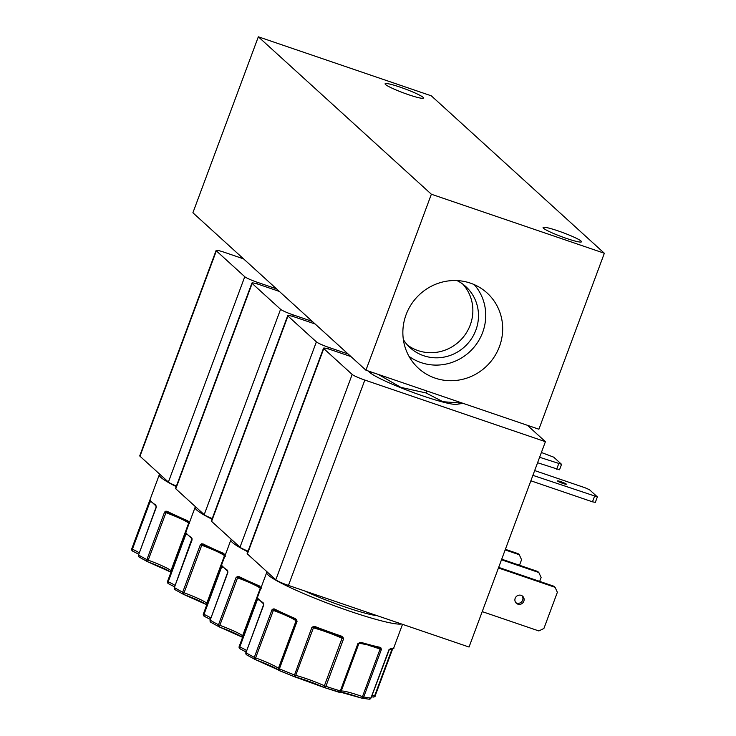 <?xml version="1.0" encoding="UTF-8"?>
<svg xmlns="http://www.w3.org/2000/svg" width="736" height="736" viewBox="0 0 736 736"><rect width="100%" height="100%" fill="white"/><g stroke="black" fill="none" stroke-linecap="round" stroke-linejoin="round"><path stroke-width="1.1" d="M375.148 695.87A1.886 1.858 -33 0 1 373.226 697.047M342.967 637.229L342.148 637.588L343.574 638.82L342.065 638.241L324.392 685.75A1.886 1.021 114.3 0 0 324.64 687.672A1.886 1.021 114.3 0 0 324.769 687.709C314.208 683.063 303.931 679.337 293.94 676.54L311.917 627.348L313.462 626.538L315.348 626.667A72.68 7.599 20.4 0 0 341.504 636.143L342.967 637.229L343.574 638.82L325.901 686.329A1.886 0.58 108.5 0 1 324.824 687.746A1.886 0.58 108.5 0 1 324.769 687.709L338.808 692.18A1.886 0.975 -73.2 0 0 338.919 692.236A1.886 0.975 -73.2 0 0 340.317 690.92L357.99 643.411L361.082 642.381A72.68 7.599 20.4 0 0 380.42 647.386L381.395 649.474L363.722 696.983A1.886 1.592 100.9 0 1 361.9 698.179L369.196 699.2A1.886 1.776 -86.6 0 0 370.953 697.995L388.958 649.713M168.424 583.676A1.886 1.877 9.5 0 1 167.578 581.385L185.693 532.763A0.948 0.8 23.5 0 0 185.941 533.618L186.466 533.655M204.231 616.253A1.886 1.877 9.5 0 1 203.375 613.962L221.499 565.34A0.948 0.8 23.5 0 0 221.748 566.196L222.263 566.232M240.028 648.821A1.886 1.877 9.5 0 1 239.182 646.539L257.296 597.917A0.948 0.8 23.5 0 0 257.554 598.764L258.069 598.8M132.618 551.098A1.886 1.877 9.5 0 1 131.772 548.808L149.886 500.186A0.948 0.8 23.5 0 0 150.144 501.041L150.659 501.078M499.45 346.555A50.94 49.036 132.3 0 0 483.009 289.653A50.94 49.036 132.3 0 0 406.088 314.695A50.94 49.036 132.3 0 0 414.828 364.587A50.94 49.036 132.3 0 0 499.45 346.555M408.986 356.325A48.742 46.911 132.3 0 0 482.65 332.424A48.742 46.911 132.3 0 0 474.232 284.62M403.356 339.563A41.345 39.79 132.3 0 0 410.173 347.76A41.345 39.79 132.3 0 0 475.87 330.105A41.345 39.79 132.3 0 0 465.814 286.598A41.345 39.79 132.3 0 0 457.01 280.591M407.486 345.064A41.345 39.79 132.3 0 0 470.249 324.99A41.345 39.79 132.3 0 0 462.88 284.188M400.182 87.17A20.479 2.144 20.4 0 0 385.094 83.775A20.479 2.144 20.4 0 0 408.406 94.659A20.479 2.144 20.4 0 0 423.494 98.054A20.479 2.144 20.4 0 0 400.182 87.17M558.173 230.92A20.479 2.144 20.4 0 0 543.085 227.516A20.479 2.144 20.4 0 0 566.398 238.4A20.479 2.144 20.4 0 0 581.486 241.804A20.479 2.144 20.4 0 0 558.173 230.92M368.451 371.054L369.012 371.726A47.564 4.977 20.4 0 0 369.582 372.306A47.564 4.977 20.4 0 0 413.025 392.435A47.564 4.977 20.4 0 0 456.688 404.331L463.008 403.328M462.548 403.172L442.916 401.718L426.006 392.941L400.872 387.375L378.286 374.412M374.468 373.115L369.049 371.68M304.483 590.879A49.744 5.198 20.4 0 0 377.209 615.701M523.83 601.229A4.72 4.545 132.3 0 0 522.68 596.261A4.72 4.545 132.3 0 0 515.182 598.276A4.72 4.545 132.3 0 0 516.332 603.244A4.72 4.545 132.3 0 0 523.83 601.229M522.045 595.783A4.72 4.545 -47.7 0 1 515.789 602.655M566.269 484.049A4.72 0.497 20.4 0 0 561.559 481.905A4.72 0.497 20.4 0 0 557.529 480.921A4.72 0.497 20.4 0 0 557.621 481.096A4.72 0.497 20.4 0 0 562.341 483.239A4.72 0.497 20.4 0 0 566.37 484.214A4.72 0.497 20.4 0 0 566.269 484.049M212.005 519.202A72.68 7.599 -159.6 0 1 196.632 509.938A72.68 7.599 -159.6 0 1 195.104 507.334A72.68 7.599 -159.6 0 1 195.583 506.81M192.013 538.513A0.948 0.598 172.7 0 0 191.884 538.881L191.783 538.577A0.948 0.846 -57.3 0 1 191.507 537.547L192.022 540.04L174.358 587.549A1.886 1.656 121.5 0 0 174.966 589.656L174.257 587.365M206.788 604.753L183.42 594.32A1.886 1.417 -62.8 0 1 183.218 594.237A1.886 1.417 -62.8 0 1 182.703 592.186L200.367 544.668L202.842 543.83A0.948 0.681 116.7 0 0 203.081 544.852L203.081 544.852A0.948 0.681 116.7 0 0 203.182 544.888L223.634 554.272L225.455 556.186M202.842 543.83A72.68 7.599 20.4 0 0 223.569 553.343L225.207 555.22M247.811 551.779A72.68 7.599 -159.6 0 1 232.438 542.515A72.68 7.599 -159.6 0 1 230.902 539.902A72.68 7.599 -159.6 0 1 231.389 539.387M221.499 565.34L221.711 565.027A0.948 0.938 169.9 0 0 221.665 565.515L227.617 571.173A0.948 0.846 -57.3 0 1 227.314 570.124L227.829 572.617L210.165 620.126A1.886 1.656 121.5 0 0 210.772 622.233L210.064 619.942M242.595 637.33L219.245 626.897A1.886 1.417 -62.8 0 1 219.015 626.814A1.886 1.417 -62.8 0 1 218.509 624.754L236.173 577.245L238.639 576.408A0.948 0.681 116.7 0 0 238.887 577.429L238.887 577.429A0.948 0.681 116.7 0 0 238.979 577.466L259.44 586.85L261.262 588.754M238.639 576.408A72.68 7.599 20.4 0 0 259.366 585.92L261.013 587.797M401.506 623.99A72.68 7.599 -159.6 0 1 335.036 605.995A72.68 7.599 -159.6 0 1 268.235 575.092A72.68 7.599 -159.6 0 1 266.708 572.479A72.68 7.599 -159.6 0 1 267.186 571.964M257.296 597.917L257.508 597.604A0.948 0.938 169.9 0 0 257.471 598.092L263.414 603.75A0.948 0.846 -57.3 0 1 263.12 602.701L263.635 605.194L245.962 652.703A1.886 1.656 121.5 0 0 246.569 654.81L245.861 652.51M278.622 670.054L255.033 659.465A1.886 1.417 -62.8 0 1 254.822 659.382A1.886 1.417 -62.8 0 1 254.306 657.331L271.98 609.822L273.139 608.939L274.445 608.985A0.948 0.681 116.7 0 0 274.684 610.006L274.684 610.006A0.948 0.681 116.7 0 0 274.786 610.043L295.246 619.427L297.068 621.331L279.395 668.849A1.886 0.699 112.8 0 0 279.386 670.662A1.886 0.699 112.8 0 0 279.468 670.68L293.94 676.54A1.886 1.26 -75 0 0 294.106 676.605A1.886 1.26 -75 0 0 295.734 675.363L313.398 627.854L311.917 627.348L315.155 627.495L342.148 637.588A0.948 0.515 114.3 0 1 342.065 638.241A25.015 2.613 -159.6 0 0 313.398 627.854A0.948 0.635 -75 0 1 313.794 627.311L313.462 626.538M274.445 608.985A72.68 7.599 20.4 0 0 295.173 618.498L296.525 619.675L297.068 621.331L296.074 620.834L278.41 668.343A1.886 1.794 129.4 0 0 279.33 670.634M388.718 650.412L390.236 648.766A0.948 0.902 90.9 0 1 389.546 649.354M176.208 486.625A72.68 7.599 -159.6 0 1 160.825 477.36A72.68 7.599 -159.6 0 1 159.298 474.757A72.68 7.599 -159.6 0 1 159.776 474.232M149.886 500.186L150.098 499.873A0.948 0.938 169.9 0 0 150.061 500.36L156.004 506.018A0.948 0.846 -57.3 0 1 155.701 504.97L156.225 507.463L138.552 554.981A1.886 1.656 121.5 0 0 139.159 557.078L138.451 554.788M170.982 572.176L147.632 561.743A1.886 1.417 -62.8 0 1 147.412 561.66A1.886 1.417 -62.8 0 1 146.896 559.608L164.57 512.1L165.729 511.216L167.035 511.262A0.948 0.681 116.7 0 0 167.274 512.274L167.274 512.274A0.948 0.681 116.7 0 0 167.376 512.311L187.836 521.704L189.649 523.609M167.035 511.262A72.68 7.599 20.4 0 0 187.763 520.766L189.4 522.652M365.93 370.199L192.896 212.768L258.336 36.8L431.37 194.23L365.93 370.199L538.899 429.226L604.348 253.258L431.37 194.23M258.336 36.8L431.314 95.827L604.348 253.258M426.742 390.954L426.006 392.941M312.322 321.42L293.222 314.907A11.325 1.187 -159.6 0 1 280.572 309.295L252.154 283.443A11.325 1.187 -159.6 0 1 251.914 283.038A11.325 1.187 -159.6 0 1 260.259 284.915L279.358 291.428M348.128 353.998L329.029 347.484A11.325 1.187 -159.6 0 1 316.379 341.872L287.96 316.02A11.325 1.187 -159.6 0 1 287.721 315.615A11.325 1.187 -159.6 0 1 296.065 317.492L315.164 324.006M527.418 425.307L545.413 441.683L364.835 380.061A11.325 1.187 -159.6 0 1 352.176 374.449L323.766 348.597A11.325 1.187 -159.6 0 1 323.527 348.183A11.325 1.187 -159.6 0 1 331.872 350.069L350.962 356.583M276.515 288.843L257.416 282.33A11.325 1.187 -159.6 0 1 244.766 276.718L216.356 250.866A11.325 1.187 -159.6 0 1 216.117 250.461A11.325 1.187 -159.6 0 1 224.462 252.338L243.552 258.86M251.914 283.038L175.545 488.391A11.325 1.187 20.4 0 0 175.784 488.796L252.154 283.443M280.572 309.295L204.203 514.648L175.784 488.796M204.203 514.648A11.325 1.187 20.4 0 0 212.244 518.567M287.721 315.615L211.352 520.968A11.325 1.187 20.4 0 0 211.591 521.373L287.96 316.02M316.379 341.872L240 547.225L211.591 521.373M240 547.225A11.325 1.187 20.4 0 0 248.05 551.144M323.527 348.183L247.158 553.546A11.325 1.187 20.4 0 0 247.397 553.95L323.766 348.597M352.176 374.449L275.807 579.802L247.397 553.95M275.807 579.802A11.325 1.187 20.4 0 0 288.457 585.414L364.835 380.061M545.413 441.683L469.044 647.036L288.457 585.414M216.117 250.461L139.748 455.814A11.325 1.187 20.4 0 0 139.978 456.228L216.356 250.866M244.766 276.718L168.397 482.08L139.978 456.228M168.397 482.08A11.325 1.187 20.4 0 0 176.438 485.99M505.163 549.912L519.285 554.732L518.107 553.665L505.384 549.323M519.285 554.732L521.566 559.719L519.506 565.257M537.584 462.732L559.526 469.77L561.559 464.315L539.608 457.286M541.392 452.502L553.693 457.157L561.559 464.315M498.447 567.98L555.082 587.31L557.364 592.296L543.913 628.47L538.853 630.945L482.218 611.616M555.082 587.31L553.914 586.242L498.668 567.382M530.868 480.801L592.471 501.823L595.332 502.348L597.365 496.892L532.892 475.346M534.667 470.571L585.028 487.747L589.499 489.734L597.365 496.892M501.492 559.774L538.835 572.516L537.657 571.449L501.713 559.185M538.835 572.516L541.116 577.502L539.672 581.376M556.664 469.246L558.688 463.79M592.471 501.823L594.495 496.368M185.693 532.763L185.904 532.45A0.948 0.938 169.9 0 0 185.858 532.938L191.783 538.577M174.938 585.359A25.015 2.613 20.4 0 0 168.213 581.78A1.886 1.15 115 0 0 168.544 583.749L167.615 581.238A72.68 7.599 20.4 0 0 167.578 581.385L168.213 581.78L185.877 534.272L185.242 533.876L185.941 533.618A0.948 0.57 -65 0 1 185.877 534.272A25.015 2.613 -159.6 0 1 186.87 534.741M224.912 554.521L224.452 554.981L223.634 554.272L224.452 554.981A0.948 0.902 129.4 0 1 224.471 555.68L206.798 603.198A1.886 1.794 129.4 0 0 206.844 604.615M223.569 553.343L223.634 554.272M201.526 543.794A0.948 0.607 64.3 0 0 201.977 544.668L203.182 544.888M224.002 554.502L203.053 544.833M200.367 544.668L201.977 544.668L201.747 545.256L200.367 544.668M174.966 589.656L183.43 594.329L184.083 592.765L182.703 592.186A72.68 7.599 20.4 0 1 174.358 587.549L191.884 538.89A0.948 0.598 172.7 0 0 192.022 539.138L191.949 539.856M192.022 539.138L192.022 540.04L192.022 539.138M221.665 565.515L222.18 566.177M210.744 617.936A25.015 2.613 20.4 0 0 204.01 614.358A1.886 1.15 115 0 0 204.35 616.326L203.421 613.815A72.68 7.599 20.4 0 0 203.375 613.962L204.01 614.358L221.683 566.849L221.048 566.453L221.748 566.196A0.948 0.57 -65 0 1 221.683 566.849A25.015 2.613 -159.6 0 1 222.677 567.318M260.719 587.098L260.259 587.558L259.44 586.85L260.259 587.558A0.948 0.902 129.4 0 1 260.277 588.257L242.604 635.766A1.886 1.794 129.4 0 0 242.641 637.183M259.366 585.92L259.44 586.85M237.332 576.371A0.948 0.607 64.3 0 0 237.783 577.245L238.979 577.466M259.808 587.08L238.86 577.41M236.173 577.245L237.783 577.245L237.553 577.834L236.173 577.245M227.82 571.09A0.948 0.598 172.7 0 0 227.691 571.458L227.691 571.458A0.948 0.598 172.7 0 0 227.82 571.716L227.755 572.424M227.82 571.716L227.829 572.617L227.82 571.716M257.471 598.092L257.977 598.754M246.542 650.514A25.015 2.613 20.4 0 0 239.816 646.935A1.886 1.15 115 0 0 240.157 648.904L239.218 646.383A72.68 7.599 20.4 0 0 239.182 646.539L239.816 646.935L257.49 599.426L256.855 599.021L257.554 598.764A0.948 0.57 -65 0 1 257.49 599.426A25.015 2.613 -159.6 0 1 258.474 599.895M381.23 648.112A0.948 0.681 162 0 1 380.328 648.499L381.395 649.474L380.08 649.078L361.9 698.179A1.886 1.592 100.9 0 1 361.652 698.105M379.528 647.993L379.518 647.984A0.948 0.773 101.7 0 1 379.38 647.938L380.328 648.499L380.08 649.078A25.015 2.613 -159.6 0 0 368.589 645.352M380.42 647.386A0.948 0.773 101.7 0 1 379.518 647.984L360.355 643.025A0.948 0.515 106.4 0 1 360.29 642.997L379.38 647.938M361.082 642.381A0.948 0.515 106.4 0 1 360.355 643.025L359.564 642.997M359.407 642.464L359.361 643.071L360.29 642.997M357.99 643.411L359.361 643.071A0.948 0.929 -107.2 0 0 358.874 643.586L357.99 643.411M341.504 636.143L340.97 636.852M315.348 626.667L315.146 627.495L340.989 636.861M296.525 619.675L296.056 620.135L295.246 619.427L296.056 620.135A0.948 0.902 129.4 0 1 296.074 620.834A25.015 2.613 -159.6 0 0 273.36 610.411L271.98 609.822L274.786 610.043M295.173 618.498L295.246 619.427M274.684 610.006L295.614 619.648M273.139 608.939A0.948 0.607 64.3 0 0 273.59 609.822L255.033 659.484C267.435 664.157 275.402 667.791 278.926 670.376L293.903 676.54L324.824 687.746L340.023 692.226A1.886 1.858 -107.2 0 0 341.21 691.104L358.874 643.586A25.015 2.613 -159.6 0 1 366.169 644.69M263.626 603.667A0.948 0.598 172.7 0 0 263.488 604.035L263.488 604.035A0.948 0.598 172.7 0 0 263.626 604.293L263.562 605.001M263.626 604.293L263.635 605.194L263.626 604.293M150.061 500.36L150.567 501.023M139.132 552.782A25.015 2.613 20.4 0 0 132.406 549.203A1.886 1.15 115 0 0 132.747 551.172L131.808 548.66A72.68 7.599 20.4 0 0 131.772 548.808L132.406 549.203L150.08 501.694L149.445 501.299L150.144 501.041A0.948 0.57 -65 0 1 150.08 501.694A25.015 2.613 -159.6 0 1 151.064 502.164M189.115 521.953L188.646 522.404L187.836 521.704L188.646 522.404A0.948 0.902 129.4 0 1 188.664 523.103L171 570.621A1.886 1.794 129.4 0 0 171.037 572.038M187.763 520.766L187.836 521.704M165.729 511.216A0.948 0.607 64.3 0 0 166.18 512.09L167.376 512.311M167.274 512.274L188.204 521.925M164.57 512.1L166.18 512.09L165.95 512.679L164.57 512.1M156.216 505.936A0.948 0.598 172.7 0 0 156.078 506.313L156.078 506.313A0.948 0.598 172.7 0 0 156.216 506.57L156.152 507.279M156.216 506.57L156.225 507.463L156.216 506.57M174.414 586.758L168.544 583.749A1.886 1.15 115 0 0 168.691 583.795M210.22 619.335L204.35 616.326A1.886 1.15 115 0 0 204.498 616.372M210.772 622.233L219.236 626.906L237.553 577.834A25.015 2.613 -159.6 0 1 260.277 588.257L260.737 588.524M246.026 651.912L240.157 648.904A1.886 1.15 115 0 0 240.295 648.95M339.986 692.236C341.412 691.803 348.625 693.763 361.624 698.105L340.299 692.116M392.003 649.134L374.652 695.796A1.886 1.371 104 0 1 372.95 697.02A1.886 1.371 104 0 1 372.756 696.946M339.02 692.254A1.886 1.858 -107.2 0 0 340.023 692.226M255.033 659.465L246.569 654.81M138.616 554.18L132.747 551.172A1.886 1.15 115 0 0 132.885 551.227M139.159 557.078L147.623 561.752L165.95 512.679A25.015 2.613 -159.6 0 1 188.664 523.103L189.134 523.379M185.904 532.45A72.68 7.599 20.4 0 0 187.468 534.575A72.68 7.599 20.4 0 0 191.507 537.547M221.711 565.027A72.68 7.599 20.4 0 0 223.275 567.152A72.68 7.599 20.4 0 0 227.314 570.124M227.617 571.173L227.654 572.452L210.165 620.126A72.68 7.599 20.4 0 0 218.509 624.754L219.88 625.342A25.015 2.613 20.4 0 1 242.604 635.766L243.073 636.033M257.508 597.604A72.68 7.599 20.4 0 0 259.072 599.73A72.68 7.599 20.4 0 0 263.12 602.701M263.396 603.732L263.46 605.029L245.962 652.703A72.68 7.599 20.4 0 0 254.306 657.331L255.686 657.92A25.015 2.613 20.4 0 1 278.41 668.343L279.395 668.849A72.68 7.599 20.4 0 0 294.253 674.866L295.734 675.363A25.015 2.613 20.4 0 1 324.392 685.75L325.901 686.329A72.68 7.599 20.4 0 0 340.317 690.92L341.21 691.104A25.015 2.613 20.4 0 1 362.406 696.587L363.722 696.983A72.68 7.599 20.4 0 0 370.953 697.995L371.036 697.903M390.236 648.766A72.68 7.599 20.4 0 0 393.788 647.781L402.509 624.33M392.601 648.931L375.176 695.842L392.628 648.922M150.098 499.873A72.68 7.599 20.4 0 0 151.662 501.998A72.68 7.599 20.4 0 0 155.701 504.97M155.986 506L156.05 507.306L138.552 554.981A72.68 7.599 20.4 0 0 146.896 559.608L148.276 560.188A25.015 2.613 20.4 0 1 171 570.621L171.46 570.888M292.661 316.406L293.222 314.907M328.468 348.984L329.029 347.484M256.864 283.829L257.416 282.33M224.94 555.947L224.471 555.68A25.015 2.613 -159.6 0 0 201.747 545.256L184.083 592.765A25.015 2.613 20.4 0 1 206.798 603.198L207.267 603.465M372.103 695.216A25.015 2.613 20.4 0 1 374.652 695.796L375.176 695.842C375.572 696.256 374.826 696.652 372.95 697.02L371.551 696.688M167.615 581.238L195.104 507.334M203.421 613.815L230.902 539.902M239.218 646.383L266.708 572.479M131.808 548.66L159.298 474.757M186.374 533.6L185.858 532.938M369.196 699.2L371.073 697.976L389.381 649.364C393.024 648.986 394.496 648.462 393.788 647.781M183.43 594.329C195.831 599.012 203.789 602.637 207.313 605.231M219.236 626.906C231.638 631.58 239.596 635.214 243.119 637.799M147.623 561.752C160.025 566.435 167.992 570.069 171.516 572.654"/></g></svg>
